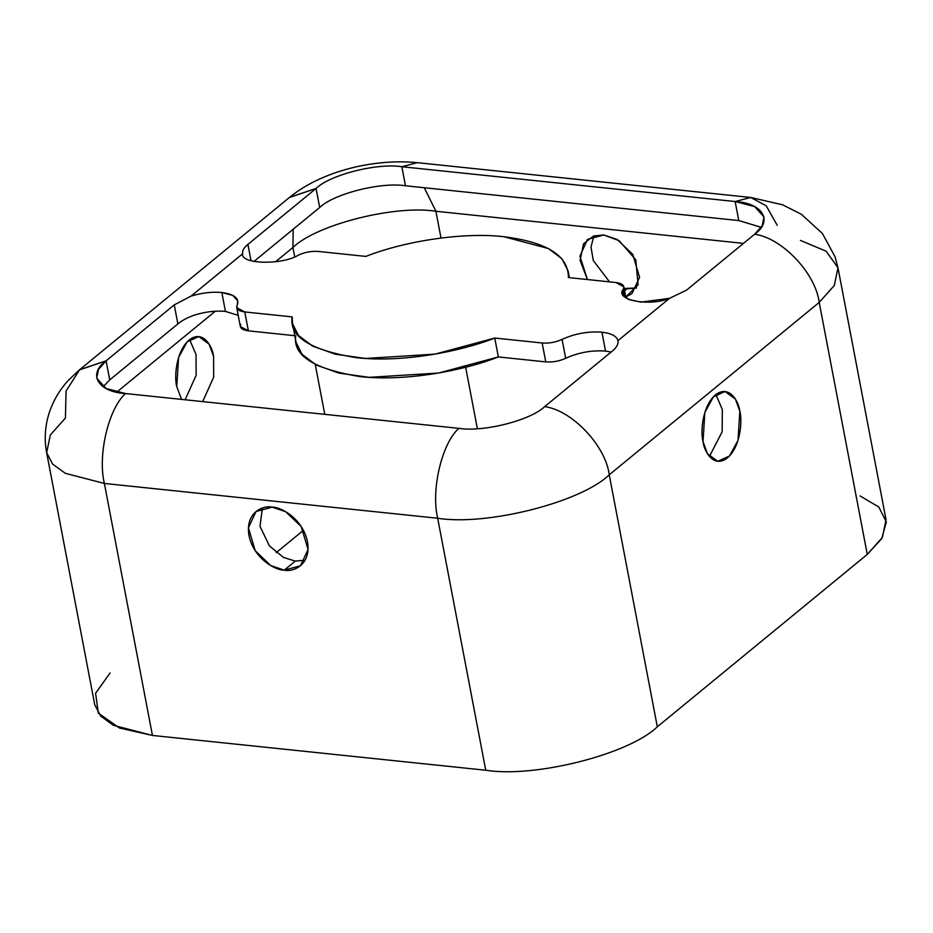 <?xml version="1.0" encoding="UTF-8"?>
<svg xmlns="http://www.w3.org/2000/svg" width="933" height="933" viewBox="0 0 933 933"><rect width="100%" height="100%" fill="white"/><g stroke="black" fill="none" stroke-linecap="round" stroke-linejoin="round"><path stroke-width="1.4" d="M194.682 315.016C205.412 311.727 215.663 310.526 225.436 311.412L221.832 292.507C212.059 291.632 201.808 292.834 191.078 296.111L174.238 304.893L177.876 323.926C181.97 320.427 187.58 317.465 194.682 315.016C187.58 317.465 181.97 320.427 177.876 323.926L109.721 379.883L103.143 386.798L109.721 379.883L106.094 360.838L79.387 369.923L68.797 379.871C59.724 389.562 53.099 400.828 48.936 413.681C44.959 426.638 44.201 439.641 46.65 452.68L50.3 435.011L65.427 418.031L66.08 391.009L79.655 369.701L106.094 360.838L174.238 304.893L191.078 296.111C201.808 292.834 212.059 291.632 221.832 292.507L225.436 311.412L238.218 315.377L225.436 311.412C215.663 310.526 205.412 311.727 194.682 315.016M236.749 307.668L240.352 326.573L248.376 330.842L244.761 311.949L236.749 307.668L237.868 301.056L232.853 295.411L221.832 292.507C234.626 294.268 239.723 298.595 237.122 305.464C235.816 308.905 238.37 311.062 244.761 311.949L292.181 316.893C288.892 336.626 310.374 350.237 356.628 357.712C402.555 362.867 460.692 351.554 494.747 338.049L542.155 342.994C549.024 343.496 555.66 342.294 562.074 339.39C574.915 333.582 588.198 331.18 601.925 332.183C611.395 333.326 616.725 336.148 617.949 340.685C618.532 343.88 616.818 347.216 612.806 350.68C616.818 347.216 618.532 343.88 617.949 340.685C616.725 336.148 611.395 333.326 601.925 332.183L605.529 351.088C591.802 350.085 578.518 352.487 565.678 358.295C578.518 352.487 591.802 350.085 605.529 351.088L601.925 332.183C588.198 331.18 574.915 333.582 562.074 339.39L565.678 358.295C559.264 361.199 552.628 362.389 545.758 361.887L498.35 356.942C464.307 370.459 406.158 381.76 360.231 376.617C313.978 369.13 292.495 355.531 295.784 335.798L248.376 330.842C241.974 329.967 239.419 327.798 240.726 324.369M503.972 236.737L548.406 248.54L561.958 258.803L568.104 270.943L568.419 277.556C568.559 255.77 547.076 242.16 503.972 236.737C465.334 232.037 406.38 240.434 365.853 256.412C406.38 240.434 465.334 232.037 503.972 236.737M605.529 351.088L611.15 352.044L605.529 351.088M669.509 298.338C648.843 306.957 613.751 299.831 623.466 288.985C624.772 285.545 622.229 283.387 615.827 282.512L568.419 277.556L615.827 282.512L623.85 286.781L622.929 294.187L628.48 299.411L640.796 302.117L669.509 298.338L617.949 340.685L669.509 298.338L686.478 290.186L669.509 298.338M800.444 240.411L826.137 251.21L837.974 267.771L835.07 256.82L822.428 233.518L801.412 214.31L782.635 204.817L750.703 197.469L417.401 162.669C374.296 158.365 321.745 170.949 289.358 197.528L316.065 188.454L247.91 244.411C243.863 247.653 242.102 250.779 242.65 253.776C240.038 264.272 282.617 265.252 298.513 255.059C304.939 252.155 311.575 250.954 318.433 251.455L365.853 256.412L318.433 251.455C311.575 250.954 304.939 252.155 298.513 255.059C282.617 265.252 240.038 264.272 242.65 253.776L191.078 296.111L242.65 253.776C242.102 250.779 243.863 247.653 247.91 244.411L316.065 188.454C330.107 174.739 377.282 162.797 401.843 166.727L417.401 162.669L401.843 166.727L735.146 201.528L750.703 197.469L766.226 205.82L777.212 225.308M860.074 495.924L878.828 507.051L886.35 522.002L881.72 538.586L867.27 554.412L657.31 726.795C629.204 754.214 534.866 778.11 485.743 770.238L152.441 735.449L119.459 728.02L98.35 713.15L95.574 693.277L110.094 672.95M303.435 530.317L276.203 552.663L303.435 530.317M435.898 211.266C394.974 204.712 316.345 224.62 292.927 247.478L294.7 256.762L292.927 247.478C316.345 224.62 394.974 204.712 435.898 211.266L424.293 187.731L435.898 211.266L441.006 238.02L435.898 211.266L743.484 243.385L435.898 211.266M315.261 364.523L324.766 414.357L315.261 364.523M477.369 428.69L465.649 367.24L477.369 428.69M750.703 197.469L735.146 201.528L401.843 166.727L405.47 185.772L738.773 220.561L761.2 227.314L738.773 220.561L405.47 185.772C380.921 181.83 333.746 193.784 319.692 207.488L253.893 261.508L319.692 207.488L316.065 188.454L289.627 197.306M293.219 229.226L292.927 247.478L275.48 261.8L292.927 247.478L293.219 229.226M587.428 279.538L580.069 260.319L583.557 243.793L593.528 236.014L603.756 234.964L619.162 240.702L635.793 259.806L638.102 284.798L625.786 296.986L632.014 293.568L639.572 277.311L632.784 254.417L617.203 239.501L603.756 234.964L587.51 239.361L579.929 256.178L587.428 279.538M709.43 456.447L722.165 431.734L722.305 409.459L715.891 394.542L722.305 409.459L722.165 431.734L709.43 456.447M295.294 561.083L305.138 560.162L295.294 561.083L283.55 557.467L269.427 545.945L260.015 526.34L262.383 508.077L260.015 526.34L269.427 545.945L283.55 557.467L295.294 561.083L284.25 570.156C275.935 570.529 253.846 558.96 248.994 535.6C244.947 512.334 263.433 504.998 272.226 507.155C280.541 506.782 302.63 518.351 307.47 541.711C311.517 564.978 293.044 572.314 284.25 570.156L300.496 565.76L308.042 549.49L301.254 526.609L285.673 511.692L272.226 507.155L255.98 511.541L248.423 527.81L255.21 550.703L270.792 565.608L284.25 570.156L295.294 561.083M215.301 311.214L116.73 392.14L215.301 311.214M176.745 386.589C174.249 377.982 175.602 351.589 189.154 339.974C202.869 329.209 212.561 346.528 213.575 356.348L213.692 377.142L202.671 401.61L213.692 377.142L213.575 356.348L209.155 344.195L198.799 336.58L187.101 341.875L178.588 357.456L176.745 386.589L181.585 399.406L176.745 386.589M626.824 288.892L636.668 287.97L624.165 288.484L626.824 288.892L624.597 290.723L626.824 288.892M593.913 235.886L590.986 247L593.295 260.517L609.517 281.848L593.295 260.517L590.986 247L593.913 235.886M46.65 452.68L52.61 464.086L65.345 473.334L104.368 483.457L65.345 473.334L52.61 464.086L46.65 452.68L94.723 704.672L100.682 716.077L113.418 725.326L152.441 735.449L104.368 483.457C97.498 455.281 108.555 408.351 125.57 393.551L458.873 428.352L125.57 393.551C108.555 408.351 97.498 455.281 104.368 483.457L437.682 518.258L104.368 483.457L152.441 735.449L485.743 770.238L437.682 518.258C430.801 490.07 441.869 443.152 458.873 428.352C483.434 432.294 530.609 420.34 544.65 406.625C530.609 420.34 483.434 432.294 458.873 428.352C441.869 443.152 430.801 490.07 437.682 518.258C486.793 526.119 581.142 502.234 609.237 474.804C581.142 502.234 486.793 526.119 437.682 518.258L485.743 770.238C534.866 778.11 629.204 754.214 657.31 726.795L609.237 474.804C605.715 445.776 572.011 410.182 544.65 406.625L612.806 350.68L544.65 406.625C572.011 410.182 605.715 445.776 609.237 474.804L819.209 302.42C815.687 273.392 781.971 237.798 754.622 234.241L762.179 225.751L764.01 216.923L754.657 206.59L735.146 201.528L738.773 220.561L735.146 201.528C762.669 203.032 773.375 221.016 754.622 234.241C781.971 237.798 815.687 273.392 819.209 302.42L609.237 474.804L657.31 726.795L867.27 554.412L882.396 537.431L886.047 519.763L837.974 267.771L834.335 285.44L819.209 302.42L867.27 554.412L819.209 302.42L834.335 285.44L837.974 267.771M703.015 441.531C700.52 432.924 701.873 406.531 715.424 394.916C729.14 384.151 738.831 401.47 739.846 411.29C742.353 419.897 740.989 446.289 727.437 457.905C713.722 468.669 704.03 451.35 703.015 441.531L707.436 453.683L717.792 461.299L729.489 455.992L738.003 440.411L739.846 411.29L735.426 399.137L725.069 391.522L713.383 396.828L704.858 412.409L703.015 441.531M754.622 234.241L686.478 290.186L754.622 234.241M125.57 393.551C98.047 392.058 87.34 374.063 106.094 360.838L98.536 369.328L96.705 378.168L106.059 388.501L125.57 393.551M185.131 399.779L196.152 375.311L196.035 354.517L189.621 339.589L196.035 354.517L196.152 375.311L185.131 399.779M177.876 323.926L174.238 304.893L106.094 360.838L109.721 379.883L177.876 323.926M292.484 323.518L296.088 342.411L302.024 354.295L316.17 365.013L338.994 373.107L369.165 377.352L438.627 373.025L498.35 356.942L494.747 338.049L435.023 354.132L365.549 358.459L335.39 354.213L312.567 346.108L298.42 335.402L292.484 323.518L292.181 316.893L244.761 311.949L248.376 330.842L295.784 335.798M545.758 361.887L542.155 342.994L494.747 338.049L498.35 356.942L545.758 361.887C552.628 362.389 559.264 361.199 565.678 358.295L562.074 339.39C555.66 342.294 549.024 343.496 542.155 342.994L545.758 361.887M247.91 244.411L251.035 260.739L247.91 244.411M405.47 185.772L401.843 166.727C377.282 162.797 330.107 174.739 316.065 188.454L319.692 207.488C333.746 193.784 380.921 181.83 405.47 185.772M625.04 297.219L623.466 288.985L625.04 297.219M569.387 277.661L568.104 270.943M289.358 197.528L79.387 369.923M623.85 286.781L625.985 297.965"/></g></svg>
